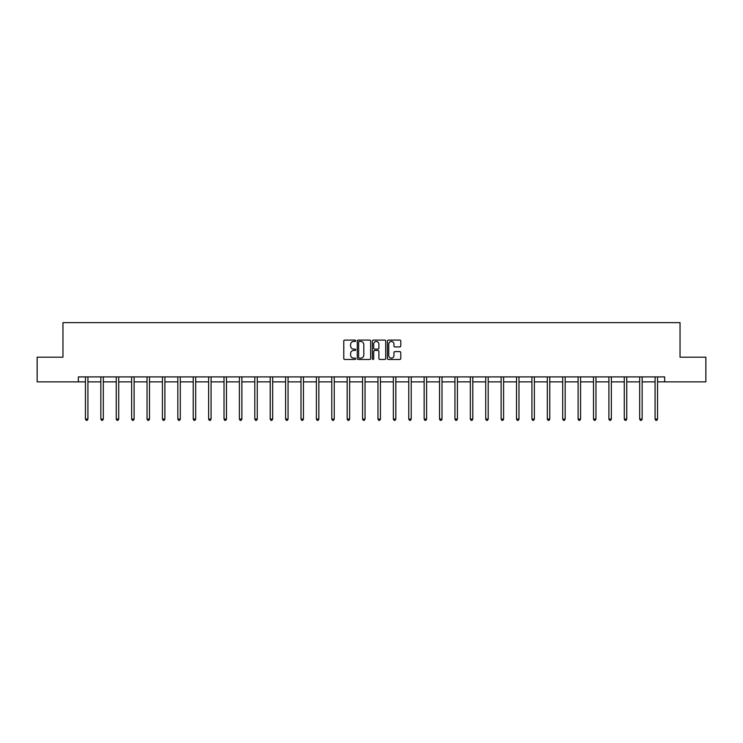 <?xml version="1.0" encoding="UTF-8"?>
<svg xmlns="http://www.w3.org/2000/svg" width="743" height="743" viewBox="0 0 743 743"><rect width="100%" height="100%" fill="white"/><g stroke="black" fill="none" stroke-linecap="round" stroke-linejoin="round"><path stroke-width="1.11" d="M355.711 340.768A0.678 0.678 0 0 0 355.033 340.09L344.743 340.09A0.966 0.966 0 0 0 343.768 341.065L343.768 358.498A0.966 0.966 0 0 0 344.743 359.463L355.033 359.463A0.678 0.678 0 0 0 355.711 358.785A0.678 0.678 0 0 0 355.033 358.107L353.705 358.107A3.102 3.102 0 0 1 350.603 355.005L350.603 353.557A3.102 3.102 0 0 1 353.705 350.455L355.033 350.455A0.678 0.678 0 0 0 355.711 349.777A0.678 0.678 0 0 0 355.033 349.099L353.705 349.099A3.102 3.102 0 0 1 350.603 346.006L350.603 344.548A3.102 3.102 0 0 1 353.705 341.446L355.033 341.446A0.678 0.678 0 0 0 355.711 340.768M399.808 346.925A0.966 0.966 0 0 0 400.774 345.95L400.774 341.065A0.966 0.966 0 0 0 399.808 340.09L388.375 340.09A0.966 0.966 0 0 0 387.409 341.065L387.409 358.498A0.966 0.966 0 0 0 388.375 359.463L399.808 359.463A0.966 0.966 0 0 0 400.774 358.498L400.774 352.591A0.966 0.966 0 0 0 399.808 351.615L394.914 351.615A0.966 0.966 0 0 0 393.948 352.591L393.948 355.516A2.591 2.591 0 0 1 391.357 358.107A2.591 2.591 0 0 1 388.765 355.516L388.765 344.037A2.591 2.591 0 0 1 391.357 341.446A2.591 2.591 0 0 1 393.948 344.037L393.948 345.95A0.966 0.966 0 0 0 394.914 346.925L399.808 346.925M78.349 381.856L37.15 381.856L37.15 357.179L62.96 357.179L62.96 322.638L680.04 322.638L680.04 357.179L705.85 357.179L705.85 381.856L664.651 381.856L664.651 376.915L78.349 376.915L78.349 381.856L85.454 381.856M370.655 341.065A0.966 0.966 0 0 0 369.68 340.09L358.256 340.09A0.966 0.966 0 0 0 357.281 341.065L357.281 358.498A0.966 0.966 0 0 0 358.256 359.463L369.68 359.463A0.966 0.966 0 0 0 370.655 358.498L370.655 341.065M373.32 340.09L384.744 340.09A0.966 0.966 0 0 1 385.719 341.065L385.719 358.498A0.966 0.966 0 0 1 384.744 359.463L379.859 359.463A0.966 0.966 0 0 1 378.884 358.498L378.884 351.43A0.966 0.966 0 0 0 377.918 350.455L374.676 350.455A0.966 0.966 0 0 0 373.701 351.43L373.701 358.785A0.678 0.678 0 0 1 373.023 359.463A0.678 0.678 0 0 1 372.345 358.785L372.345 341.065A0.966 0.966 0 0 1 373.32 340.09M87.925 381.856L100.853 381.856M103.323 381.856L116.252 381.856M118.713 381.856L131.641 381.856M134.112 381.856L147.04 381.856M149.501 381.856L162.429 381.856M164.9 381.856L177.828 381.856M180.298 381.856L193.226 381.856M195.688 381.856L208.616 381.856M211.086 381.856L224.014 381.856M226.476 381.856L239.404 381.856M241.874 381.856L254.803 381.856M257.273 381.856L270.201 381.856M272.662 381.856L285.591 381.856M288.061 381.856L300.989 381.856M303.46 381.856L316.388 381.856M318.849 381.856L331.777 381.856M334.248 381.856L347.176 381.856M349.637 381.856L362.565 381.856M365.036 381.856L377.964 381.856M380.435 381.856L393.363 381.856M395.824 381.856L408.752 381.856M411.223 381.856L424.151 381.856M426.612 381.856L439.54 381.856M442.011 381.856L454.939 381.856M457.409 381.856L470.338 381.856M472.799 381.856L485.727 381.856M488.197 381.856L501.126 381.856M503.596 381.856L516.524 381.856M518.985 381.856L531.914 381.856M534.384 381.856L547.312 381.856M549.774 381.856L562.702 381.856M565.172 381.856L578.1 381.856M580.571 381.856L593.499 381.856M595.96 381.856L608.889 381.856M611.359 381.856L624.287 381.856M626.748 381.856L639.677 381.856M642.147 381.856L655.075 381.856M657.546 381.856L664.651 381.856M359.315 341.446A0.678 0.678 0 0 0 358.637 342.124L358.637 357.429A0.678 0.678 0 0 0 359.315 358.107L360.726 358.107A3.102 3.102 0 0 0 363.819 355.005L363.819 344.548A3.102 3.102 0 0 0 360.726 341.446L359.315 341.446M378.884 344.093A2.591 2.591 0 0 0 376.292 341.501A2.591 2.591 0 0 0 373.701 344.093L373.701 348.133A0.966 0.966 0 0 0 374.676 349.099L377.918 349.099A0.966 0.966 0 0 0 378.884 348.133L378.884 344.093M88.055 376.915L87.999 377.063A0.984 0.984 0 0 0 87.925 377.435L87.925 419.08L85.454 419.08L85.454 377.435A0.984 0.984 0 0 0 85.389 377.063L85.324 376.915M87.925 419.08L87.182 420.362L86.197 420.362L85.454 419.08M103.453 376.915L103.388 377.063A0.984 0.984 0 0 0 103.323 377.435L103.323 419.08L100.853 419.08L100.853 377.435A0.984 0.984 0 0 0 100.779 377.063L100.723 376.915M103.323 419.08L102.58 420.362L101.596 420.362L100.853 419.08M118.843 376.915L118.787 377.063A0.984 0.984 0 0 0 118.713 377.435L118.713 419.08L116.252 419.08L116.252 377.435A0.984 0.984 0 0 0 116.177 377.063L116.122 376.915M118.713 419.08L117.97 420.362L116.985 420.362L116.252 419.08M134.242 376.915L134.177 377.063A0.984 0.984 0 0 0 134.112 377.435L134.112 419.08L131.641 419.08L131.641 377.435A0.984 0.984 0 0 0 131.567 377.063L131.511 376.915M134.112 419.08L133.368 420.362L132.384 420.362L131.641 419.08M149.631 376.915L149.575 377.063A0.984 0.984 0 0 0 149.501 377.435L149.501 419.08L147.04 419.08L147.04 377.435A0.984 0.984 0 0 0 146.965 377.063L146.91 376.915M149.501 419.08L148.767 420.362L147.773 420.362L147.04 419.08M165.03 376.915L164.974 377.063A0.984 0.984 0 0 0 164.9 377.435L164.9 419.08L162.429 419.08L162.429 377.435A0.984 0.984 0 0 0 162.364 377.063L162.299 376.915M164.9 419.08L164.157 420.362L163.172 420.362L162.429 419.08M180.428 376.915L180.363 377.063A0.984 0.984 0 0 0 180.298 377.435L180.298 419.08L177.828 419.08L177.828 377.435A0.984 0.984 0 0 0 177.753 377.063L177.698 376.915M180.298 419.08L179.555 420.362L178.571 420.362L177.828 419.08M195.818 376.915L195.762 377.063A0.984 0.984 0 0 0 195.688 377.435L195.688 419.08L193.226 419.08L193.226 377.435A0.984 0.984 0 0 0 193.152 377.063L193.096 376.915M195.688 419.08L194.954 420.362L193.96 420.362L193.226 419.08M211.216 376.915L211.161 377.063A0.984 0.984 0 0 0 211.086 377.435L211.086 419.08L208.616 419.08L208.616 377.435A0.984 0.984 0 0 0 208.551 377.063L208.486 376.915M211.086 419.08L210.343 420.362L209.359 420.362L208.616 419.08M226.606 376.915L226.55 377.063A0.984 0.984 0 0 0 226.476 377.435L226.476 419.08L224.014 419.08L224.014 377.435A0.984 0.984 0 0 0 223.94 377.063L223.884 376.915M226.476 419.08L225.742 420.362L224.757 420.362L224.014 419.08M242.004 376.915L241.949 377.063A0.984 0.984 0 0 0 241.874 377.435L241.874 419.08L239.404 419.08L239.404 377.435A0.984 0.984 0 0 0 239.339 377.063L239.274 376.915M241.874 419.08L241.131 420.362L240.147 420.362L239.404 419.08M257.403 376.915L257.338 377.063A0.984 0.984 0 0 0 257.273 377.435L257.273 419.08L254.803 419.08L254.803 377.435A0.984 0.984 0 0 0 254.728 377.063L254.673 376.915M257.273 419.08L256.53 420.362L255.546 420.362L254.803 419.08M272.792 376.915L272.737 377.063A0.984 0.984 0 0 0 272.662 377.435L272.662 419.08L270.201 419.08L270.201 377.435A0.984 0.984 0 0 0 270.127 377.063L270.071 376.915M272.662 419.08L271.929 420.362L270.935 420.362L270.201 419.08M288.191 376.915L288.135 377.063A0.984 0.984 0 0 0 288.061 377.435L288.061 419.08L285.591 419.08L285.591 377.435A0.984 0.984 0 0 0 285.526 377.063L285.461 376.915M288.061 419.08L287.318 420.362L286.334 420.362L285.591 419.08M303.59 376.915L303.525 377.063A0.984 0.984 0 0 0 303.46 377.435L303.46 419.08L300.989 419.08L300.989 377.435A0.984 0.984 0 0 0 300.915 377.063L300.859 376.915M303.46 419.08L302.717 420.362L301.732 420.362L300.989 419.08M318.979 376.915L318.923 377.063A0.984 0.984 0 0 0 318.849 377.435L318.849 419.08L316.388 419.08L316.388 377.435A0.984 0.984 0 0 0 316.314 377.063L316.258 376.915M318.849 419.08L318.106 420.362L317.122 420.362L316.388 419.08M334.378 376.915L334.313 377.063A0.984 0.984 0 0 0 334.248 377.435L334.248 419.08L331.777 419.08L331.777 377.435A0.984 0.984 0 0 0 331.703 377.063L331.647 376.915M334.248 419.08L333.505 420.362L332.52 420.362L331.777 419.08M349.767 376.915L349.712 377.063A0.984 0.984 0 0 0 349.637 377.435L349.637 419.08L347.176 419.08L347.176 377.435A0.984 0.984 0 0 0 347.102 377.063L347.046 376.915M349.637 419.08L348.904 420.362L347.91 420.362L347.176 419.08M365.166 376.915L365.11 377.063A0.984 0.984 0 0 0 365.036 377.435L365.036 419.08L362.565 419.08L362.565 377.435A0.984 0.984 0 0 0 362.5 377.063L362.435 376.915M365.036 419.08L364.293 420.362L363.308 420.362L362.565 419.08M380.565 376.915L380.5 377.063A0.984 0.984 0 0 0 380.435 377.435L380.435 419.08L377.964 419.08L377.964 377.435A0.984 0.984 0 0 0 377.89 377.063L377.834 376.915M380.435 419.08L379.692 420.362L378.707 420.362L377.964 419.08M395.954 376.915L395.898 377.063A0.984 0.984 0 0 0 395.824 377.435L395.824 419.08L393.363 419.08L393.363 377.435A0.984 0.984 0 0 0 393.288 377.063L393.233 376.915M395.824 419.08L395.09 420.362L394.096 420.362L393.363 419.08M411.353 376.915L411.297 377.063A0.984 0.984 0 0 0 411.223 377.435L411.223 419.08L408.752 419.08L408.752 377.435A0.984 0.984 0 0 0 408.687 377.063L408.622 376.915M411.223 419.08L410.48 420.362L409.495 420.362L408.752 419.08M426.742 376.915L426.686 377.063A0.984 0.984 0 0 0 426.612 377.435L426.612 419.08L424.151 419.08L424.151 377.435A0.984 0.984 0 0 0 424.077 377.063L424.021 376.915M426.612 419.08L425.878 420.362L424.894 420.362L424.151 419.08M442.141 376.915L442.085 377.063A0.984 0.984 0 0 0 442.011 377.435L442.011 419.08L439.54 419.08L439.54 377.435A0.984 0.984 0 0 0 439.475 377.063L439.41 376.915M442.011 419.08L441.268 420.362L440.283 420.362L439.54 419.08M457.539 376.915L457.474 377.063A0.984 0.984 0 0 0 457.409 377.435L457.409 419.08L454.939 419.08L454.939 377.435A0.984 0.984 0 0 0 454.865 377.063L454.809 376.915M457.409 419.08L456.666 420.362L455.682 420.362L454.939 419.08M472.929 376.915L472.873 377.063A0.984 0.984 0 0 0 472.799 377.435L472.799 419.08L470.338 419.08L470.338 377.435A0.984 0.984 0 0 0 470.263 377.063L470.208 376.915M472.799 419.08L472.065 420.362L471.071 420.362L470.338 419.08M488.327 376.915L488.272 377.063A0.984 0.984 0 0 0 488.197 377.435L488.197 419.08L485.727 419.08L485.727 377.435A0.984 0.984 0 0 0 485.662 377.063L485.597 376.915M488.197 419.08L487.454 420.362L486.47 420.362L485.727 419.08M503.726 376.915L503.661 377.063A0.984 0.984 0 0 0 503.596 377.435L503.596 419.08L501.126 419.08L501.126 377.435A0.984 0.984 0 0 0 501.051 377.063L500.996 376.915M503.596 419.08L502.853 420.362L501.869 420.362L501.126 419.08M519.116 376.915L519.06 377.063A0.984 0.984 0 0 0 518.985 377.435L518.985 419.08L516.524 419.08L516.524 377.435A0.984 0.984 0 0 0 516.45 377.063L516.394 376.915M518.985 419.08L518.242 420.362L517.258 420.362L516.524 419.08M534.514 376.915L534.449 377.063A0.984 0.984 0 0 0 534.384 377.435L534.384 419.08L531.914 419.08L531.914 377.435A0.984 0.984 0 0 0 531.839 377.063L531.784 376.915M534.384 419.08L533.641 420.362L532.657 420.362L531.914 419.08M549.904 376.915L549.848 377.063A0.984 0.984 0 0 0 549.774 377.435L549.774 419.08L547.312 419.08L547.312 377.435A0.984 0.984 0 0 0 547.238 377.063L547.182 376.915M549.774 419.08L549.04 420.362L548.046 420.362L547.312 419.08M565.302 376.915L565.247 377.063A0.984 0.984 0 0 0 565.172 377.435L565.172 419.08L562.702 419.08L562.702 377.435A0.984 0.984 0 0 0 562.637 377.063L562.572 376.915M565.172 419.08L564.429 420.362L563.445 420.362L562.702 419.08M580.701 376.915L580.636 377.063A0.984 0.984 0 0 0 580.571 377.435L580.571 419.08L578.1 419.08L578.1 377.435A0.984 0.984 0 0 0 578.026 377.063L577.97 376.915M580.571 419.08L579.828 420.362L578.843 420.362L578.1 419.08M596.09 376.915L596.035 377.063A0.984 0.984 0 0 0 595.96 377.435L595.96 419.08L593.499 419.08L593.499 377.435A0.984 0.984 0 0 0 593.425 377.063L593.369 376.915M595.96 419.08L595.227 420.362L594.233 420.362L593.499 419.08M611.489 376.915L611.433 377.063A0.984 0.984 0 0 0 611.359 377.435L611.359 419.08L608.889 419.08L608.889 377.435A0.984 0.984 0 0 0 608.823 377.063L608.758 376.915M611.359 419.08L610.616 420.362L609.631 420.362L608.889 419.08M626.878 376.915L626.823 377.063A0.984 0.984 0 0 0 626.748 377.435L626.748 419.08L624.287 419.08L624.287 377.435A0.984 0.984 0 0 0 624.213 377.063L624.157 376.915M626.748 419.08L626.015 420.362L625.03 420.362L624.287 419.08M642.277 376.915L642.221 377.063A0.984 0.984 0 0 0 642.147 377.435L642.147 419.08L639.677 419.08L639.677 377.435A0.984 0.984 0 0 0 639.612 377.063L639.547 376.915M642.147 419.08L641.404 420.362L640.42 420.362L639.677 419.08M657.676 376.915L657.611 377.063A0.984 0.984 0 0 0 657.546 377.435L657.546 419.08L655.075 419.08L655.075 377.435A0.984 0.984 0 0 0 655.001 377.063L654.945 376.915M657.546 419.08L656.803 420.362L655.818 420.362L655.075 419.08"/></g></svg>
